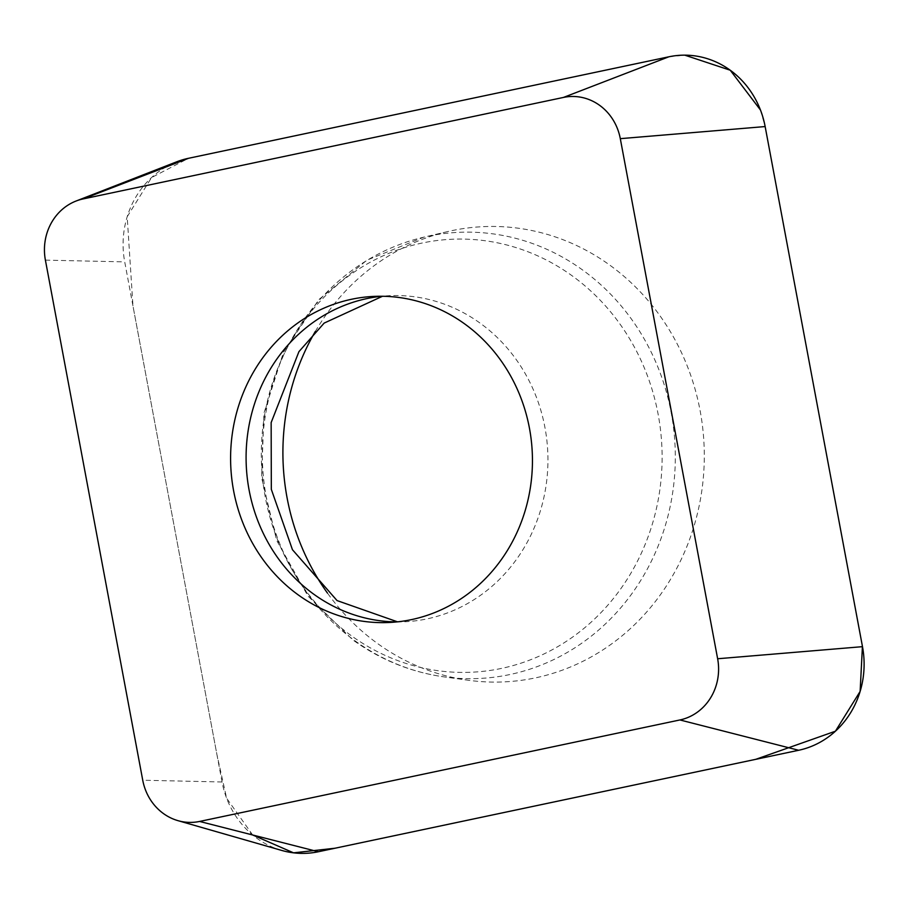 <?xml version="1.0" encoding="UTF-8"?>
<svg xmlns="http://www.w3.org/2000/svg" width="908" height="908" viewBox="0 0 908 908"><rect width="100%" height="100%" fill="white"/><g stroke="black" fill="none" stroke-linecap="round" stroke-linejoin="round"><path stroke-width="0.68" stroke-dasharray="4.54 3.41" d="M281.684 850.421A88.337 81.663 87.4 0 1 222.051 781.981L124.714 261.879A88.337 81.663 87.4 0 1 176.583 161.851M315.36 331.397A227.863 210.667 87.4 0 1 447.553 231.608A227.863 210.667 87.4 0 1 610.04 265.306A227.863 210.667 87.4 0 1 691.306 534.585A227.863 210.667 87.4 0 1 468.244 680.24A227.863 210.667 87.4 0 1 327.425 593.038M252.674 834.985L226.625 798.234L216.944 754.673L132.965 305.939L127.188 216.728L151.579 177.537L188.546 158.287M668.867 56.795L684.802 55.161M760.45 109.982L765.149 126.564M222.051 781.981L142.738 780.222M45.4 260.131L124.714 261.879M582.925 270.221A223.311 206.457 -92.6 0 0 423.696 237.192A223.311 206.457 -92.6 0 0 265.76 413.299A223.311 206.457 -92.6 0 0 354.71 640.605A223.311 206.457 -92.6 0 0 443.967 676.869A223.311 206.457 -92.6 0 0 662.579 534.131A223.311 206.457 -92.6 0 0 582.925 270.221M350.976 635.464A216.706 200.362 87.4 0 1 294.691 334.712A216.706 200.362 87.4 0 1 572.449 276.021A216.706 200.362 87.4 0 1 628.733 576.784A216.706 200.362 87.4 0 1 350.976 635.464M396.773 621.912A163.213 150.898 -92.6 0 0 404.537 621.776A163.213 150.898 -92.6 0 0 542.564 503.043A163.213 150.898 -92.6 0 0 480.423 323.373A163.213 150.898 -92.6 0 0 389.498 295.69A163.213 150.898 -92.6 0 0 381.757 296.258M447.553 231.608L423.696 237.192L366.9 260.176L318.867 299.572L283.591 352.032L263.978 413.095L261.606 477.687L276.668 540.408L307.937 596.034L352.837 639.913C380.509 659.832 410.881 672.147 443.967 676.869L468.244 680.24M374.005 296.394L382.495 296.269M397.511 621.832L389.033 622.491"/><path stroke-width="1.36" d="M464.919 324.088A163.213 150.898 87.4 0 1 527.071 503.758A163.213 150.898 87.4 0 1 389.033 622.491A163.213 150.898 87.4 0 1 230.78 466.394A163.213 150.898 87.4 0 1 374.005 296.394A163.213 150.898 87.4 0 1 464.919 324.088M45.4 260.131L142.738 780.222A52.176 48.237 -92.6 0 0 177.957 820.65A52.176 48.237 -92.6 0 0 199.601 821.445L679.933 719.953A52.176 48.237 -92.6 0 0 717.638 658.754L620.3 138.663A52.176 48.237 -92.6 0 0 563.437 97.44L83.105 198.931A52.176 48.237 -92.6 0 0 76.034 201.043A52.176 48.237 -92.6 0 0 45.4 260.131M76.034 201.043L176.583 161.851A88.337 81.663 87.4 0 1 188.546 158.287L668.878 56.795A88.337 81.663 87.4 0 1 765.149 126.564L862.486 646.666A88.337 81.663 87.4 0 1 798.654 750.269L318.333 851.749A88.337 81.663 87.4 0 1 281.684 850.421L177.957 820.65M327.425 593.038A227.863 210.667 87.4 0 1 315.36 331.397M620.3 138.663L765.149 126.564L862.43 646.337L860.126 691.431L835.405 731.212L755.751 759.326L335.041 848.22L293.568 852.839L252.674 834.985M83.105 198.931L188.546 158.287L668.867 56.795L563.437 97.44M684.802 55.161L730.236 70.222L760.45 109.982M717.638 658.754L862.486 646.666M199.601 821.445L318.333 851.749M798.654 750.269L679.933 719.953M381.757 296.258A163.213 150.898 -92.6 0 0 246.272 465.679A163.213 150.898 -92.6 0 0 396.773 621.912M382.495 296.269L324.156 323.089L298.936 351.646L271.151 422.583L271.322 489.355L292.455 549.726L337.05 600.574L397.511 621.832"/></g></svg>
